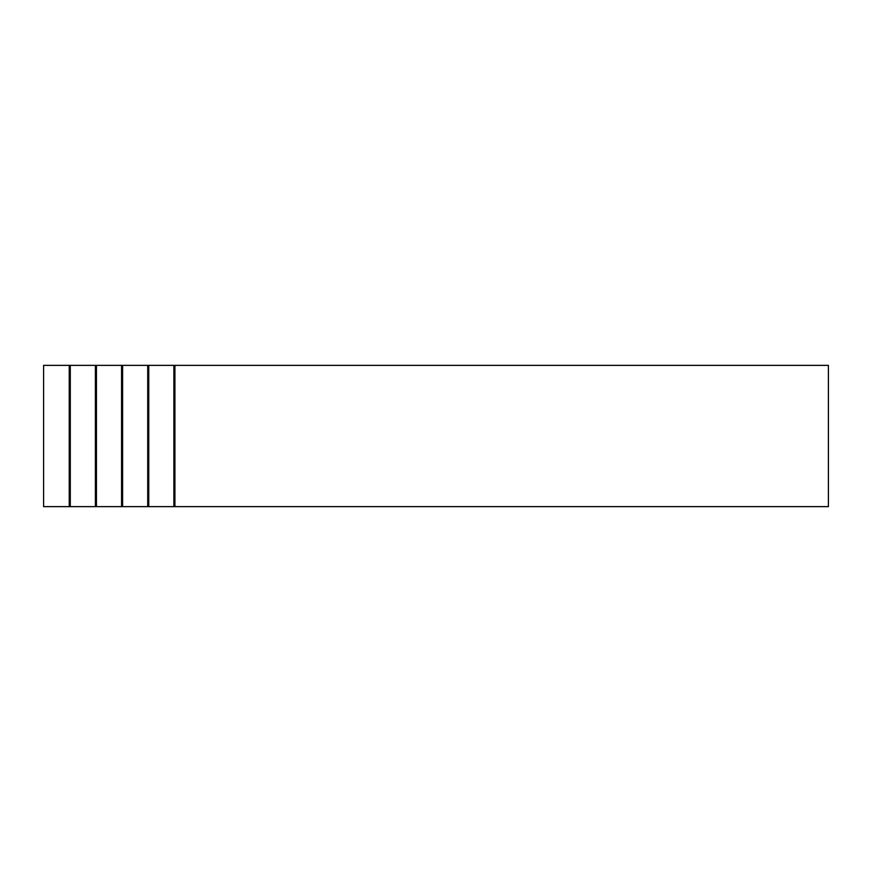 <?xml version="1.0" encoding="UTF-8"?>
<svg xmlns="http://www.w3.org/2000/svg" width="872" height="872" viewBox="0 0 872 872"><rect width="100%" height="100%" fill="white"/><g stroke="black" fill="none" stroke-linecap="round" stroke-linejoin="round"><path stroke-width="1.31" d="M69.237 365.368L43.6 365.368L43.6 506.632L70.283 506.632L70.283 365.368L69.237 365.368L69.237 506.632M174.923 365.368L828.4 365.368L828.4 506.632L174.923 506.632L174.923 365.368L173.877 365.368L173.877 506.632L174.923 506.632M173.877 365.368L148.763 365.368L148.763 506.632L173.877 506.632M148.763 365.368L147.717 365.368L147.717 506.632L148.763 506.632M147.717 365.368L122.603 365.368L122.603 506.632L147.717 506.632M122.603 365.368L121.557 365.368L121.557 506.632L122.603 506.632M121.557 365.368L96.443 365.368L96.443 506.632L121.557 506.632M96.443 365.368L95.397 365.368L95.397 506.632L96.443 506.632M95.397 365.368L70.283 365.368M95.397 506.632L70.283 506.632"/></g></svg>
